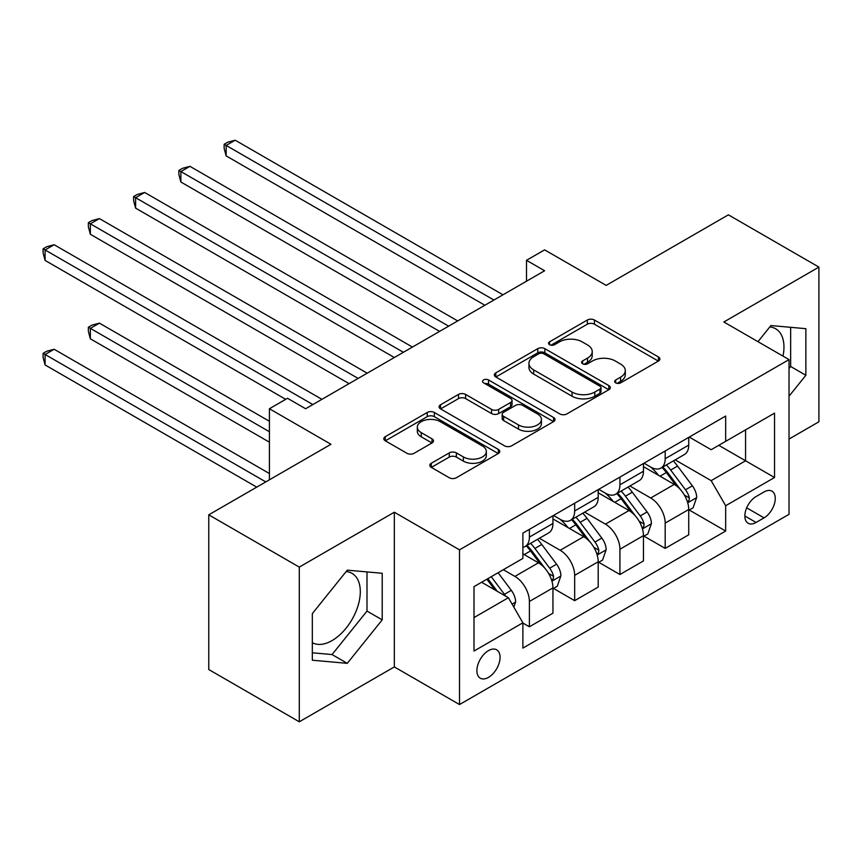 <?xml version="1.0" encoding="UTF-8"?>
<svg xmlns="http://www.w3.org/2000/svg" width="862" height="862" viewBox="0 0 862 862"><rect width="100%" height="100%" fill="white"/><g stroke="black" fill="none" stroke-linecap="round" stroke-linejoin="round"><path stroke-width="1.29" d="M615.683 382.868A3.523 2.036 0 0 0 620.662 382.868L658.417 361.07A5.021 2.898 0 0 0 659.893 359.012A5.021 2.898 0 0 0 658.417 356.965L594.446 320.028A5.021 2.898 0 0 0 587.334 320.028L549.568 341.826A3.523 2.036 0 0 0 548.544 343.27A3.523 2.036 0 0 0 549.568 344.703A3.523 2.036 0 0 0 554.546 344.703L559.438 341.88A16.087 9.288 0 0 1 582.184 341.88L587.518 344.962A16.087 9.288 0 0 1 592.226 351.524A16.087 9.288 0 0 1 587.518 358.096L582.626 360.919A3.523 2.036 0 0 0 581.602 362.352A3.523 2.036 0 0 0 582.626 363.786A3.523 2.036 0 0 0 587.604 363.786L592.496 360.962A16.087 9.288 0 0 1 615.242 360.962L620.565 364.044A16.087 9.288 0 0 1 625.284 370.606A16.087 9.288 0 0 1 620.565 377.179L615.683 380.002A3.523 2.036 0 0 0 614.649 381.435A3.523 2.036 0 0 0 615.683 382.868L615.683 380.002M312.324 642.696A39.943 23.058 120 0 0 332.053 640.585A39.943 23.058 120 0 0 358.15 605.383A39.943 23.058 120 0 0 352.03 573.37A39.943 23.058 120 0 0 346.136 571.56M488.485 677.37A16.389 9.46 120 0 0 499.184 662.932A16.389 9.46 120 0 0 496.674 649.808A16.389 9.46 120 0 0 488.485 650.616A16.389 9.46 120 0 0 477.774 665.055A16.389 9.46 120 0 0 480.285 678.189A16.389 9.46 120 0 0 488.485 677.37M769.788 326.967A39.943 23.058 -60 0 1 775.681 328.778A39.943 23.058 -60 0 1 782.987 356.114M431.302 463.26A5.021 2.898 0 0 0 429.836 465.308A5.021 2.898 0 0 0 431.302 467.366L449.253 477.731A5.021 2.898 0 0 0 456.364 477.731L498.301 453.509A5.021 2.898 0 0 0 499.777 451.462A5.021 2.898 0 0 0 498.301 449.404L434.329 412.478A5.021 2.898 0 0 0 427.218 412.478L385.282 436.689A5.021 2.898 0 0 0 383.805 438.736A5.021 2.898 0 0 0 385.282 440.794L406.961 453.304A5.021 2.898 0 0 0 414.072 453.304L432.013 442.949A5.021 2.898 0 0 0 433.489 440.891A5.021 2.898 0 0 0 432.013 438.844L421.259 432.638A13.447 7.758 0 0 1 417.327 427.143A13.447 7.758 0 0 1 425.623 419.977A13.447 7.758 0 0 1 440.277 421.658L482.397 445.966A13.447 7.758 0 0 1 486.34 451.462A13.447 7.758 0 0 1 478.033 458.638A13.447 7.758 0 0 1 463.379 456.946L456.364 452.895A5.021 2.898 0 0 0 449.253 452.895L431.302 463.26L431.302 467.366M789.032 439.049L818.9 421.798L818.9 267.101L728.379 214.832L606.169 285.387L544.612 249.851L526.499 260.302L544.612 270.754L305.622 408.739L287.52 398.276L269.418 408.739L269.418 479.811M299.286 567.099L299.286 721.796L394.333 666.919L394.333 512.222L299.286 567.099L208.766 514.829L330.965 444.275L269.418 408.739M394.333 512.222L459.511 549.848L789.032 359.605L789.032 514.312L459.511 704.556L459.511 549.848M818.9 267.101L723.854 321.979L789.032 359.605M559.794 413.911A5.021 2.898 0 0 0 566.905 413.911L608.841 389.699A5.021 2.898 0 0 0 610.318 387.641A5.021 2.898 0 0 0 608.841 385.594L544.859 348.657A5.021 2.898 0 0 0 537.759 348.657L495.812 372.869A5.021 2.898 0 0 0 494.346 374.916A5.021 2.898 0 0 0 495.812 376.974L559.794 413.911M484.961 383.633A3.523 2.036 0 0 1 488.528 384.129L488.528 379.948L553.576 417.499A5.021 2.898 0 0 1 555.042 419.557A5.021 2.898 0 0 1 553.576 421.604L511.629 445.816A5.021 2.898 0 0 1 504.518 445.816L440.547 408.879L440.547 404.774A5.021 2.898 0 0 0 439.07 406.832A5.021 2.898 0 0 0 440.547 408.879M440.547 404.774L458.498 394.419A5.021 2.898 0 0 1 465.609 394.419L491.545 409.396A5.021 2.898 0 0 0 498.656 409.396L510.563 402.522A5.021 2.898 0 0 0 512.039 400.464A5.021 2.898 0 0 0 510.563 398.416L483.55 382.825A3.523 2.036 0 0 1 482.526 381.381A3.523 2.036 0 0 1 484.692 379.506A3.523 2.036 0 0 1 488.528 379.948M299.286 721.796L208.766 669.537L208.766 514.829M764.044 491.943L756.071 496.544A15.872 9.17 120 0 0 745.705 510.53A15.872 9.17 120 0 0 748.141 523.245A15.872 9.17 120 0 0 756.071 522.458L764.044 517.868A15.872 9.17 120 0 0 774.41 503.871A15.872 9.17 120 0 0 771.975 491.157A15.872 9.17 120 0 0 764.044 491.943M689.266 437.066L711.172 449.705L725.664 441.344L725.664 416.055L522.878 533.125L522.878 558.414L474.003 586.645L474.003 651.036L522.878 622.806L522.878 648.105L725.664 531.035L725.664 505.735L711.172 480.651L675.172 459.866M725.664 441.344L774.539 413.124L774.539 477.516L725.664 505.735M394.333 666.919L459.511 704.556M526.499 260.302L526.499 281.206M718.779 445.32L745.576 460.793L745.576 429.847L774.539 413.124M711.172 480.651L745.576 460.793L774.539 477.516M474.003 617.58L508.397 597.722L481.599 582.249M522.878 623.021L529.397 626.782L529.397 601.482A20.483 11.831 -120 0 0 514.916 576.398L503.333 569.707M529.397 626.782L552.941 613.194L552.941 587.895A20.483 11.831 -120 0 0 538.448 562.811L522.878 553.824M553.479 588.423L574.663 600.652L574.663 575.353A20.483 11.831 -120 0 0 560.181 550.268L539.386 538.265M574.663 600.652L598.196 587.065L598.196 561.765A20.483 11.831 -120 0 0 583.714 536.681L552.941 518.913M598.745 562.293L619.929 574.523L619.929 549.223A20.483 11.831 -120 0 0 605.436 524.139L584.641 512.125M619.929 574.523L643.461 560.925L643.461 535.636A20.483 11.831 -120 0 0 628.98 510.541L598.196 492.773M644 536.153L665.184 548.383L665.184 523.094A20.483 11.831 -120 0 0 650.702 497.999L629.906 485.996M665.184 548.383L688.727 534.796L688.727 509.496A20.483 11.831 -120 0 0 674.246 484.412L643.461 466.644M644 463.196L650.702 467.064A20.483 11.831 -120 0 0 660.949 468.077A20.483 11.831 -120 0 0 665.184 458.703L665.184 450.966M598.745 489.325L605.436 493.193A20.483 11.831 -120 0 0 615.683 494.206A20.483 11.831 -120 0 0 619.929 484.832L619.929 477.095M553.479 515.454L560.181 519.323A20.483 11.831 -120 0 0 570.418 520.336A20.483 11.831 -120 0 0 574.663 510.961L574.663 503.225M689.266 510.024L725.664 531.035M660.949 468.077L684.482 454.489A20.483 11.831 -120 0 0 688.727 445.115L688.727 437.379M615.683 494.206L639.216 480.619A20.483 11.831 -120 0 0 643.461 471.245L643.461 463.508M570.418 520.336L593.961 506.748A20.483 11.831 -120 0 0 598.196 497.374L598.196 489.638M522.878 547.305A20.483 11.831 -120 0 0 525.163 546.476L548.695 532.888A20.483 11.831 -120 0 0 552.941 523.503L552.941 515.767M525.163 546.476A20.483 11.831 -120 0 0 529.397 537.091L529.397 529.365M508.397 597.722L522.878 622.806M789.032 396.218L805.862 375.272L805.862 328.681L770.919 325.556L757.967 341.675M312.324 660.217L347.267 663.341L382.211 619.864L382.211 573.273L347.267 570.159L312.324 613.625L312.324 660.217M789.032 368.516L790.659 366.49L790.659 327.323M790.659 366.49L805.862 375.272M312.324 652.793L332.053 654.56L366.996 611.083L366.996 571.915M366.996 611.083L382.211 619.864M332.053 654.56L347.267 663.341M617.084 383.364L620.565 381.36A16.087 9.288 0 0 0 625.284 374.787L625.284 370.606M592.226 351.524L592.226 355.704A16.087 9.288 0 0 1 587.518 362.277L584.037 364.281M658.352 361.103L594.446 324.209A5.021 2.898 0 0 0 587.334 324.209L550.98 345.199M608.777 389.732L544.859 352.838A5.021 2.898 0 0 0 537.759 352.838L495.887 377.006M599.952 389.074A3.523 2.036 0 0 0 600.986 387.641A3.523 2.036 0 0 0 599.952 386.208L543.793 353.786A3.523 2.036 0 0 0 538.825 353.786L533.664 356.76A16.087 9.288 0 0 0 528.956 363.322A16.087 9.288 0 0 0 533.664 369.895L572.056 392.059A16.087 9.288 0 0 0 594.802 392.059L599.952 389.074L599.952 393.255A3.523 2.036 0 0 0 600.986 391.822L600.986 387.641M528.956 363.322L528.956 367.503A16.087 9.288 0 0 0 533.664 374.076L533.664 369.895M599.952 393.255L594.802 396.24A16.087 9.288 0 0 1 572.056 396.24L533.664 374.076M440.611 408.922L458.498 398.6L458.498 394.419M512.039 400.464L512.039 404.644A5.021 2.898 0 0 1 510.563 406.702L498.656 413.577A5.021 2.898 0 0 1 491.545 413.577L465.609 398.6A5.021 2.898 0 0 0 458.498 398.6M488.528 384.129L553.501 421.647M518.471 424.934A13.447 7.758 0 0 0 533.125 426.625A13.447 7.758 0 0 0 541.422 419.449A13.447 7.758 0 0 0 537.489 413.965L522.652 405.388A5.021 2.898 0 0 0 515.541 405.388L503.634 412.262A5.021 2.898 0 0 0 502.158 414.32A5.021 2.898 0 0 0 503.634 416.368L518.471 424.934L518.471 429.114A13.447 7.758 0 0 0 533.125 430.806A13.447 7.758 0 0 0 541.422 423.63L541.422 419.449M502.158 414.32L502.158 418.501A5.021 2.898 0 0 0 503.634 420.548L503.634 416.368M518.471 429.114L503.634 420.548M486.34 451.462L486.34 455.642A13.447 7.758 0 0 1 478.033 462.819A13.447 7.758 0 0 1 463.379 461.127L456.364 457.075A5.021 2.898 0 0 0 449.253 457.075L431.377 467.398M417.327 427.143L417.327 431.323A13.447 7.758 0 0 0 421.259 436.818L421.259 432.638M431.948 442.982L421.259 436.818M498.236 453.552L434.329 416.658A5.021 2.898 0 0 0 427.218 416.658L385.346 440.827M688.727 510.336L693.07 507.826L696.69 497.374A13.566 7.833 -120 0 0 692.358 485.823L677.564 466.073A39.178 22.617 -120 0 0 673.287 460.954M658.579 475.371A39.178 22.617 -120 0 0 650.551 466.978M687.488 502.029L689.061 500.326L689.363 497.956A13.566 7.833 -120 0 0 685.484 489.788L670.679 470.038A39.178 22.617 -120 0 0 666.412 464.92M662.759 467.032A32.519 18.77 60 0 1 668.104 473.098L680.624 489.81M226.146 260.41L394.333 357.514L135.614 208.141L135.614 197.689L144.665 192.463L412.445 347.063M662.059 467.43A39.178 22.617 60 0 1 666.337 472.548L676.174 485.683M493.915 300.03L226.146 145.43L235.197 140.204L502.966 294.793M484.864 305.256L226.146 155.882L226.146 145.43L224.152 144.277L227.773 142.187L235.197 140.204M226.146 155.882L224.152 148.458L224.152 144.277M643.461 536.466L647.804 533.966L651.424 523.503A13.566 7.833 -120 0 0 647.093 511.953L632.299 492.202A39.178 22.617 -120 0 0 628.032 487.084M613.313 501.501A39.178 22.617 -120 0 0 605.296 493.107M642.222 528.158L643.806 526.456L644.097 524.085A13.566 7.833 -120 0 0 640.218 515.929L625.424 496.178A39.178 22.617 -120 0 0 621.146 491.049M617.504 493.161A32.519 18.77 60 0 1 622.838 499.227L635.359 515.939M180.88 286.54L349.078 383.644L90.359 234.281L90.359 223.829L99.41 218.592L367.18 373.192M616.804 493.56A39.178 22.617 60 0 1 621.071 498.678L630.909 511.812M598.196 562.606L602.549 560.095L606.169 549.644A13.566 7.833 -120 0 0 601.838 538.082L587.044 518.331A39.178 22.617 -120 0 0 582.766 513.213M568.047 527.63A39.178 22.617 -120 0 0 560.031 519.236M596.967 554.288L598.54 552.585L598.842 550.215A13.566 7.833 -120 0 0 594.952 542.058L580.158 522.307A39.178 22.617 -120 0 0 575.881 517.189M572.239 519.29A32.519 18.77 60 0 1 577.572 525.357L590.093 542.069M135.614 312.68L285.71 399.332L45.093 260.41L45.093 249.958L54.144 244.733L321.914 399.322M571.538 519.7A39.178 22.617 60 0 1 575.816 524.818L585.654 537.942M552.941 588.735L557.283 586.225L560.903 575.773A13.566 7.833 -120 0 0 556.572 564.211L541.778 544.461A39.178 22.617 -120 0 0 537.5 539.343M551.702 580.417L553.275 578.714L553.576 576.355A13.566 7.833 -120 0 0 549.687 568.187L534.893 548.437A39.178 22.617 -120 0 0 530.626 543.319M526.973 545.42A32.519 18.77 60 0 1 532.317 551.497L544.838 568.209M269.418 421.281L99.41 323.131L90.359 328.357L90.359 338.809L269.418 442.184M526.273 545.829A39.178 22.617 60 0 1 530.55 550.947L540.388 564.082M90.359 338.809L88.366 331.385L88.366 327.204L269.418 431.733M88.366 327.204L91.986 325.114L99.41 323.131M448.649 326.159L180.88 171.56L189.931 166.334L457.7 320.933M439.598 331.385L180.88 182.011L180.88 171.56L178.887 170.407L182.507 168.316L189.931 166.334M180.88 182.011L178.887 174.587L178.887 170.407M403.394 352.289L133.621 196.547L137.241 194.456L144.665 192.463M135.614 208.141L133.621 200.727L133.621 196.547M358.129 378.418L88.366 222.676L91.986 220.586L99.41 218.592M90.359 234.281L88.366 226.857L88.366 222.676M513.827 607.128L515.638 601.902A13.566 7.833 -120 0 0 511.306 590.351L498.107 572.724M269.418 473.54L54.144 349.261L45.093 354.487L45.093 364.938L256.736 487.127M505.66 596.148A13.566 7.833 -120 0 0 504.432 594.317L491.221 576.7M487.827 578.661L497.309 591.321M486.879 579.21L494.928 589.942M45.093 364.938L43.1 357.514L43.1 353.334L265.787 481.901M43.1 353.334L46.72 351.243L54.144 349.261M312.863 404.558L43.1 248.806L46.72 246.715L54.144 244.733M45.093 260.41L43.1 252.986L43.1 248.806M514.916 576.398L538.448 562.811M560.181 550.268L583.714 536.681M605.436 524.139L628.98 510.541M650.702 497.999L674.246 484.412M665.184 458.703L688.727 445.115M665.184 523.094L688.727 509.496M619.929 549.223L643.461 535.636M619.929 484.832L643.461 471.245M574.663 575.353L598.196 561.765M574.663 510.961L598.196 497.374M529.397 601.482L552.941 587.895M529.397 537.091L552.941 523.503M746.675 507.837L764.044 517.868M744.854 515.982L756.071 522.458M620.565 381.36L620.565 377.179M582.626 363.786L582.626 360.919M587.518 362.277L587.518 358.096M549.568 344.703L549.568 341.826M587.334 324.209L587.334 320.028M594.446 324.209L594.446 320.028M658.417 361.07L658.417 356.965M495.812 376.974L495.812 372.869M537.759 352.838L537.759 348.657M544.859 352.838L544.859 348.657M608.841 389.699L608.841 385.594M572.056 396.24L572.056 392.059M594.802 396.24L594.802 392.059M465.609 398.6L465.609 394.419M491.545 413.577L491.545 409.396M498.656 413.577L498.656 409.396M510.563 406.702L510.563 402.522M553.576 421.604L553.576 417.499M449.253 457.075L449.253 452.895M456.364 457.075L456.364 452.895M463.379 461.127L463.379 456.946M432.013 442.949L432.013 438.844M385.282 440.794L385.282 436.689M427.218 416.658L427.218 412.478M434.329 416.658L434.329 412.478M498.301 453.509L498.301 449.404M687.714 502.772L696.604 497.633M670.679 470.038L677.564 466.073M660.012 476.201L666.337 472.548M685.484 489.788L692.358 485.823M684.406 495.09L689.363 497.956M642.449 528.902L651.338 523.773M625.424 496.178L632.299 492.202M614.757 502.33L621.071 498.678M640.218 515.929L647.093 511.953M639.141 521.219L644.097 524.085M597.183 555.031L606.072 549.902M580.158 522.307L587.044 518.331M569.491 528.46L575.816 524.818M594.952 542.058L601.838 538.082M593.875 547.359L598.842 550.215M551.928 581.16L560.817 576.031M534.893 548.437L541.778 544.461M524.225 554.6L530.55 550.947M549.687 568.187L556.572 564.211M548.62 573.489L553.576 576.355M512.114 604.154L515.551 602.161M504.432 594.317L511.306 590.351"/></g></svg>
